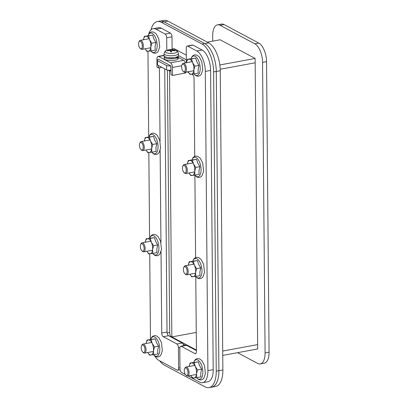 <?xml version="1.0" encoding="UTF-8"?>
<svg xmlns="http://www.w3.org/2000/svg" width="408" height="408" viewBox="0 0 408 408"><rect width="100%" height="100%" fill="white"/><g stroke="black" fill="none" stroke-linecap="round" stroke-linejoin="round"><path stroke-width="0.61" d="M211.691 387.182L215.669 386.447A22.914 10.756 -100.5 0 0 222.875 369.98L218.897 370.714A22.914 10.756 79.5 0 1 211.691 387.182A22.914 10.756 79.5 0 1 210.839 387.269M218.897 370.714L216.286 71.471L220.264 70.742L222.875 369.98M218.892 370.642L216.24 371.132A22.914 10.756 79.5 0 1 209.034 387.6L211.686 387.11A22.914 10.756 -100.5 0 0 218.892 370.642L216.281 71.4A22.914 10.756 -100.5 0 0 204.729 43.549L202.077 44.038A22.914 10.756 79.5 0 1 213.629 71.89L216.281 71.4A22.914 10.756 79.5 0 1 216.286 71.471M178.495 55.651L186.344 59.838M220.264 70.742A22.914 10.756 -100.5 0 0 208.707 42.886L204.826 43.605M164.067 21.859L167.948 21.145A22.914 10.756 -100.5 0 0 163.98 20.4L160.849 20.976M167.948 21.145L208.707 42.886M196.416 350.049L170.493 336.218L171.845 336.937L196.263 332.433M169.524 70.829L171.845 336.937M222.748 355.409L257.667 348.968L257.626 344.607L222.707 351.053L257.626 344.607L255.168 62.801L220.223 69.248L255.168 62.801L255.133 58.441L219.835 64.959M170.967 70.125L170.743 65.8A3.055 0.944 179.5 0 1 166.576 65.484L157.483 60.634A3.055 0.944 179.5 0 1 157.08 60.17A3.055 0.944 179.5 0 1 158.62 59.333M166.576 65.484L166.612 69.839A3.055 0.944 -0.5 0 0 170.779 70.161M166.612 69.839L157.519 64.989L157.483 60.634M207.3 42.136L220.126 39.77L255.133 58.441M157.08 60.17L157.121 64.53A3.055 0.944 -0.5 0 0 157.519 64.989M224.13 24.592A15.274 7.171 -100.5 0 0 221.488 24.098L217.51 24.827A15.274 7.171 79.5 0 1 220.152 25.327L224.13 24.592L258.83 43.1L254.852 43.835A15.274 7.171 79.5 0 1 262.558 62.404L266.536 61.669A15.274 7.171 -100.5 0 0 258.83 43.1M266.536 61.669L269.071 352.191L265.093 352.925A15.274 7.171 79.5 0 1 260.289 363.905A15.274 7.171 79.5 0 1 257.642 363.411L237.527 352.68M260.289 363.905L264.267 363.171A15.274 7.171 -100.5 0 0 269.071 352.191M217.51 24.827A15.274 7.171 79.5 0 0 212.706 35.807L212.752 41.132M265.093 352.925L262.558 62.404M254.852 43.835L220.152 25.327M142.254 251.099A3.82 1.795 79.5 0 1 141.872 250.818A3.82 1.795 79.5 0 1 140.699 244.458A3.82 1.795 79.5 0 1 143.907 246.764A3.82 1.795 79.5 0 1 142.254 251.099M141.872 250.818L142.463 251.369A4.585 2.152 -100.5 0 0 142.922 251.7A4.585 2.152 -100.5 0 0 143.718 251.848A4.585 2.152 -100.5 0 0 144.998 246.952A4.585 2.152 -100.5 0 0 142.05 242.837A4.585 2.152 -100.5 0 0 141.056 243.734L140.699 244.458M143.137 352.344A3.82 1.795 79.5 0 1 142.754 352.068A3.82 1.795 79.5 0 1 141.581 345.704A3.82 1.795 79.5 0 1 144.789 348.009A3.82 1.795 79.5 0 1 143.137 352.344M142.754 352.068L143.346 352.614A4.585 2.152 -100.5 0 0 143.805 352.945A4.585 2.152 -100.5 0 0 144.6 353.099A4.585 2.152 -100.5 0 0 145.886 348.197A4.585 2.152 -100.5 0 0 142.938 344.082A4.585 2.152 -100.5 0 0 141.938 344.979L141.581 345.704M186.17 375.299A3.82 1.795 79.5 0 1 185.788 375.023A3.82 1.795 79.5 0 1 184.615 368.664A3.82 1.795 79.5 0 1 187.823 370.964A3.82 1.795 79.5 0 1 186.17 375.299M185.788 375.023L186.38 375.569A4.585 2.152 -100.5 0 0 186.839 375.906A4.585 2.152 -100.5 0 0 187.634 376.054A4.585 2.152 -100.5 0 0 188.919 371.158A4.585 2.152 -100.5 0 0 185.971 367.042A4.585 2.152 -100.5 0 0 184.972 367.94L184.615 368.664M185.288 274.054A3.82 1.795 79.5 0 1 184.906 273.773A3.82 1.795 79.5 0 1 183.733 267.413A3.82 1.795 79.5 0 1 186.941 269.719A3.82 1.795 79.5 0 1 185.288 274.054M184.906 273.773L185.497 274.324A4.585 2.152 -100.5 0 0 185.956 274.655A4.585 2.152 -100.5 0 0 186.752 274.808A4.585 2.152 -100.5 0 0 188.032 269.907A4.585 2.152 -100.5 0 0 185.089 265.792A4.585 2.152 -100.5 0 0 184.09 266.689L183.733 267.413M184.401 172.808A3.82 1.795 79.5 0 1 184.023 172.528A3.82 1.795 79.5 0 1 182.845 166.168A3.82 1.795 79.5 0 1 186.053 168.468A3.82 1.795 79.5 0 1 184.401 172.808M184.023 172.528L184.615 173.079A4.585 2.152 -100.5 0 0 185.074 173.41A4.585 2.152 -100.5 0 0 185.864 173.558A4.585 2.152 -100.5 0 0 187.15 168.662A4.585 2.152 -100.5 0 0 184.202 164.546A4.585 2.152 -100.5 0 0 183.207 165.444L182.845 166.168M140.485 48.603A3.82 1.795 79.5 0 1 140.102 48.322A3.82 1.795 79.5 0 1 138.929 41.963A3.82 1.795 79.5 0 1 142.137 44.268A3.82 1.795 79.5 0 1 140.485 48.603M140.102 48.322L140.694 48.873A4.585 2.152 -100.5 0 0 141.153 49.205A4.585 2.152 -100.5 0 0 141.948 49.353A4.585 2.152 -100.5 0 0 143.234 44.457A4.585 2.152 -100.5 0 0 140.286 40.341A4.585 2.152 -100.5 0 0 139.286 41.239L138.929 41.963M183.518 71.558A3.82 1.795 79.5 0 1 183.136 71.283A3.82 1.795 79.5 0 1 181.963 64.918A3.82 1.795 79.5 0 1 185.171 67.223A3.82 1.795 79.5 0 1 183.518 71.558M183.136 71.283L183.733 71.828A4.585 2.152 -100.5 0 0 184.192 72.16A4.585 2.152 -100.5 0 0 184.982 72.313A4.585 2.152 -100.5 0 0 186.267 67.412A4.585 2.152 -100.5 0 0 183.32 63.296A4.585 2.152 -100.5 0 0 182.32 64.194L181.963 64.918M141.474 149.899A3.82 1.795 79.5 0 1 140.984 149.573A3.82 1.795 79.5 0 1 139.811 143.208A3.82 1.795 79.5 0 1 142.994 145.411A3.82 1.795 79.5 0 1 141.474 149.899M140.984 149.573L141.581 150.119A4.585 2.152 -100.5 0 0 142.168 150.516A4.585 2.152 -100.5 0 0 142.831 150.603A4.585 2.152 -100.5 0 0 144.116 145.707A4.585 2.152 -100.5 0 0 141.168 141.586A4.585 2.152 -100.5 0 0 140.174 142.484L139.811 143.208M163.965 21.803A22.914 10.756 -100.5 0 0 159.997 21.063L157.345 21.553A22.914 10.756 79.5 0 1 161.313 22.292L163.965 21.803L204.729 43.549M174.813 50.072A4.585 2.152 79.5 0 1 175.078 49.154M167.402 70.115L169.697 332.54L167.127 333.015M170.891 336.962A4.585 2.152 79.5 0 1 169.697 332.54M183.11 344.031L185.564 345.341M186.303 55.141L174.287 48.736A4.585 2.152 -100.5 0 0 173.497 48.588A4.585 2.152 -100.5 0 0 172.441 49.613M167.04 333.03L164.735 68.84L167.035 332.01L161.726 332.989A3.055 1.433 -100.5 0 0 163.266 336.702L168.575 335.723A3.055 1.433 79.5 0 1 167.035 332.01M216.24 371.132L213.629 71.89M202.077 44.038L161.313 22.292M151.006 29.835A22.914 10.756 79.5 0 1 157.345 21.553M209.034 387.6A22.914 10.756 79.5 0 1 205.066 386.855L164.307 365.114A22.914 10.756 79.5 0 1 159.722 360.835M185.349 374.508L181.529 372.468A3.055 1.433 79.5 0 1 179.989 368.755L179.811 348.422A3.055 1.433 79.5 0 1 180.769 346.224A3.055 1.433 79.5 0 1 181.3 346.326L186.604 345.346A3.055 1.433 -100.5 0 0 186.079 345.245L180.769 346.224M188.088 375.972L199.711 382.168A16.805 7.89 79.5 0 0 202.623 382.714L207.927 381.735A16.805 7.89 -100.5 0 0 213.211 369.658L207.907 370.637A16.805 7.89 79.5 0 1 202.623 382.714M207.907 370.637L205.295 71.4L210.599 70.421A16.805 7.89 -100.5 0 0 202.128 49.995L196.824 50.974A16.805 7.89 79.5 0 1 205.295 71.4M196.824 50.974L187.731 46.124L193.035 45.145A3.055 1.433 -100.5 0 0 192.505 45.043L187.201 46.022A3.055 1.433 79.5 0 1 187.731 46.124M186.369 62.735L186.242 48.221A3.055 1.433 79.5 0 1 187.201 46.022M188.68 72.655L187.96 72.272A3.055 1.433 79.5 0 1 187.466 71.854M191.592 74.21L192.505 74.695A3.055 1.433 -100.5 0 1 194.045 78.407L194.733 157.248M194.891 175.282L195.616 258.494M195.774 276.532L196.427 351.502A3.055 1.433 -100.5 0 1 195.468 353.695A3.055 1.433 -100.5 0 1 194.937 353.598L181.3 346.326M186.604 345.346L196.421 350.579M193.035 45.145L202.128 49.995M210.599 70.421L213.211 369.658M168.336 70.258L168.489 70.395A3.07 0.949 -0.5 0 0 170.977 71.002M170.972 70.523A3.82 1.183 179.5 0 1 169.024 70.293M170.947 51.801L170.835 49.572A12.214 1.061 85.8 0 0 170.636 49.868L170.116 50.016A12.214 11.883 -168 0 0 167.606 50.49L167.974 50.74M167.606 50.49A3.698 1.142 -0.5 0 0 167.545 50.852A12.214 11.22 8.7 0 1 170.044 50.413L170.513 50.572A12.214 0.908 85.6 0 0 170.442 51.826L170.442 51.826A3.698 1.142 -0.5 0 0 171.605 51.836A12.214 0.403 -84.6 0 1 171.799 50.582L172.314 50.434A12.214 11.225 6.8 0 1 174.833 50.918A3.698 1.142 -0.5 0 0 174.894 50.556A12.214 11.878 -164.8 0 0 172.385 50.036L172.003 49.582A3.698 1.142 -0.5 0 0 170.835 49.572M174.517 50.827L174.894 50.556M176.021 50.5L176.021 50.5A5.926 1.831 179.5 0 1 172.91 53.361A5.926 1.831 179.5 0 1 165.311 51.566A5.926 1.831 179.5 0 1 166.418 50.587C165.393 50.633 164.608 51.643 164.062 53.606A7.186 2.224 -0.5 0 0 171.018 55.789A7.186 2.224 -0.5 0 0 178.418 53.632A7.186 2.224 -0.5 0 0 178.429 53.479C177.847 51.525 177.041 50.531 176.021 50.5A12.22 12.22 0 0 0 166.418 50.587M172.385 50.444L172.385 50.036L171.921 49.878L171.87 50.5L171.921 49.883M170.044 50.413L170.513 50.572L170.636 51.791L170.513 50.556M178.429 53.479L178.515 55.447A7.257 2.244 179.5 0 1 178.505 55.6A7.257 2.244 179.5 0 1 171.034 57.778A7.257 2.244 179.5 0 1 164.006 55.57L158.783 56.528L170.529 62.796A3.82 1.795 79.5 0 1 172.451 67.437L172.523 75.429L185.788 72.981L185.778 72.165M158.488 65.504L158.508 67.947L161.894 67.325M172.523 75.429L171.008 74.618L170.937 66.632A0.765 0.357 -100.5 0 0 170.743 65.897M170.554 65.698L158.809 59.435M185.411 62.914A3.82 1.795 -100.5 0 0 183.789 60.348L178.306 57.421M158.508 67.947L156.993 67.142L156.922 59.15A3.82 1.795 79.5 0 1 158.12 56.406A3.82 1.795 79.5 0 1 158.783 56.528M164.393 56.309A7.028 2.173 -0.5 0 0 164.246 56.758L164.261 58.502A7.028 2.173 -0.5 0 0 170.126 60.593A7.028 2.173 -0.5 0 0 177.924 59.104L177.485 57.661L175.302 57.365M164.246 56.758A7.028 2.173 -0.5 0 0 169.59 58.818A7.028 2.173 -0.5 0 0 177.485 57.661M174.252 57.553A4.126 1.275 179.5 0 1 168.31 57.605M175.965 57.207L177.791 57.452L178.128 58.88L177.852 58.844M178.128 58.88A7.028 2.173 -0.5 0 0 178.316 58.38L178.301 56.636A7.028 2.173 -0.5 0 0 178.143 56.192M177.791 57.452A7.028 2.173 -0.5 0 0 178.301 56.636M183.656 345.693A3.055 1.433 -100.5 0 0 182.213 343L176.909 343.98A3.055 1.433 79.5 0 1 178.449 347.692L179.903 347.422M161.364 28.249A16.805 7.89 -100.5 0 0 158.457 27.703L153.153 28.682A16.805 7.89 79.5 0 1 156.06 29.228L161.364 28.249L170.457 33.099L165.153 34.078A3.055 1.433 79.5 0 1 166.694 37.791L171.998 36.812A3.055 1.433 -100.5 0 0 170.457 33.099M171.998 36.812L172.11 49.587M168.575 335.723L182.213 343M179.979 367.781L178.622 368.031L178.449 347.692M178.622 368.031A3.055 1.433 79.5 0 1 177.664 370.224A3.055 1.433 79.5 0 1 177.133 370.127L158.952 360.427A16.805 7.89 79.5 0 1 154.693 355.949M176.909 343.98L163.266 336.702M161.726 332.989L161.017 251.731M160.941 242.602L160.135 150.486M160.053 141.357L159.416 67.784M166.806 50.424L166.694 37.791M165.153 34.078L156.06 29.228M148.675 34.114A16.805 7.89 79.5 0 1 153.153 28.682M147.956 51.311L148.706 136.925M148.844 152.561L149.588 238.17M149.726 253.807L150.47 339.42M148.486 339.956A7.64 3.585 -100.5 0 0 146.084 343.5L147.013 340.058L151.144 339.64L152.209 343.409A7.64 3.585 -100.5 0 0 148.486 339.956M147.747 352.517A7.64 3.585 -100.5 0 0 150.986 355.021A7.64 3.585 -100.5 0 0 153.459 350.941A7.64 3.585 -100.5 0 0 152.209 343.409L154.459 346.963L153.459 350.941L153.643 354.7L149.512 355.118L147.742 352.517M147.013 340.058L155.3 338.875L156.478 342.623L158.615 346.193L157.728 350.151L157.799 353.935L153.643 354.7M158.615 346.193L154.459 346.963M155.3 338.875L151.144 339.64M191.52 362.916A7.64 3.585 -100.5 0 0 189.118 366.46L190.046 363.013L194.177 362.595L195.243 366.369A7.64 3.585 -100.5 0 0 191.52 362.916M190.781 375.472A7.64 3.585 -100.5 0 0 194.019 377.976A7.64 3.585 -100.5 0 0 196.493 373.896A7.64 3.585 -100.5 0 0 195.243 366.369L197.492 369.918L196.493 373.896L196.676 377.66L192.545 378.073L190.776 375.472M190.046 363.013L198.334 361.83L199.512 365.578L201.649 369.153L200.761 373.111L200.833 376.89L196.676 377.66M201.649 369.153L197.492 369.918M198.334 361.83L194.177 362.595M147.604 238.711A7.64 3.585 -100.5 0 0 145.202 242.255L146.13 238.813L150.261 238.394L151.327 242.163A7.64 3.585 -100.5 0 0 147.604 238.711M146.865 251.267A7.64 3.585 -100.5 0 0 150.103 253.771A7.64 3.585 -100.5 0 0 152.577 249.691A7.64 3.585 -100.5 0 0 151.327 242.163L153.576 245.713L152.577 249.691L152.76 253.455L148.629 253.873L146.855 251.267M146.13 238.813L154.418 237.624L155.596 241.373L157.733 244.948L156.845 248.906L156.917 252.685L152.76 253.455M157.733 244.948L153.576 245.713M154.418 237.624L150.261 238.394M190.638 261.666A7.64 3.585 -100.5 0 0 188.236 265.21L189.164 261.768L193.295 261.35L194.361 265.118A7.64 3.585 -100.5 0 0 190.638 261.666M189.899 274.227A7.64 3.585 -100.5 0 0 193.137 276.726A7.64 3.585 -100.5 0 0 195.611 272.651A7.64 3.585 -100.5 0 0 194.361 265.118L196.61 268.673L195.611 272.651L195.794 276.41L191.663 276.828L189.893 274.227M189.164 261.768L197.452 260.584L198.63 264.333L200.767 267.903L199.879 271.861L199.951 275.645L195.794 276.41M200.767 267.903L196.61 268.673M197.452 260.584L193.295 261.35M146.722 137.465A7.64 3.585 -100.5 0 0 144.315 141.01L145.248 137.562L149.379 137.144L150.44 140.913A7.64 3.585 -100.5 0 0 146.722 137.465M145.977 150.022A7.64 3.585 -100.5 0 0 149.221 152.526A7.64 3.585 -100.5 0 0 151.689 148.446A7.64 3.585 -100.5 0 0 150.44 140.913L152.689 144.468L151.689 148.446L151.878 152.204L147.747 152.623L145.972 150.022M145.248 137.562L153.536 136.379L154.714 140.128L156.851 143.698L155.963 147.655L156.035 151.439L151.878 152.204M156.851 143.698L152.689 144.468M153.536 136.379L149.379 137.144M189.756 160.421A7.64 3.585 -100.5 0 0 187.349 163.965L188.282 160.517L192.413 160.104L193.474 163.873A7.64 3.585 -100.5 0 0 189.756 160.421M189.016 172.977A7.64 3.585 -100.5 0 0 192.255 175.481A7.64 3.585 -100.5 0 0 194.723 171.401A7.64 3.585 -100.5 0 0 193.474 163.873L195.728 167.423L194.723 171.401L194.912 175.165L190.781 175.583L189.006 172.977M188.282 160.517L196.569 159.334L197.747 163.083L199.884 166.658L198.997 170.615L199.068 174.394L194.912 175.165M199.884 166.658L195.728 167.423M196.569 159.334L192.413 160.104M145.834 36.215A7.64 3.585 -100.5 0 0 143.432 39.76L144.361 36.317L148.492 35.899L149.558 39.668A7.64 3.585 -100.5 0 0 145.834 36.215M145.095 48.771A7.64 3.585 -100.5 0 0 148.334 51.275A7.64 3.585 -100.5 0 0 150.807 47.2A7.64 3.585 -100.5 0 0 149.558 39.668L151.807 43.217L150.807 47.2L150.991 50.959L146.86 51.377L145.09 48.776M144.361 36.317L152.648 35.129L153.831 38.877L155.963 42.452L155.081 46.41L155.147 50.189L150.991 50.959M155.963 42.452L151.807 43.217M152.648 35.129L148.492 35.899M188.129 71.732A7.64 3.585 -100.5 0 0 191.367 74.236A7.64 3.585 -100.5 0 0 193.841 70.156A7.64 3.585 -100.5 0 0 192.591 62.623A7.64 3.585 -100.5 0 0 188.868 59.175A7.64 3.585 -100.5 0 0 186.466 62.715M186.466 62.72L187.399 59.272L191.525 58.854L192.591 62.623L194.84 66.178L193.841 70.156L194.024 73.914L189.899 74.332L188.124 71.732M187.399 59.272L195.682 58.089L196.865 61.837L198.997 65.407L198.115 69.365L198.181 73.149L194.024 73.914M198.997 65.407L194.84 66.178M195.682 58.089L191.525 58.854M195.927 353.415L194.937 353.598M170.83 49.786A3.392 1.051 179.5 0 1 171.936 49.796M164.072 53.504A7.186 2.224 -0.5 0 0 164.062 53.606L164.006 55.57M170.636 49.868L170.83 51.796M170.116 50.016L170.116 50.413M183.789 60.348L170.529 62.796M172.451 67.437L181.698 65.734M153.53 354.715A9.874 4.636 -100.5 0 0 154 355.2A9.874 4.636 -100.5 0 0 159.727 350.997A9.874 4.636 -100.5 0 0 155.825 337.87A9.874 4.636 -100.5 0 0 150.7 339.38M196.564 377.67A9.874 4.636 -100.5 0 0 197.033 378.155A9.874 4.636 -100.5 0 0 202.761 373.952A9.874 4.636 -100.5 0 0 198.859 360.825A9.874 4.636 -100.5 0 0 193.734 362.335M152.643 253.47A9.874 4.636 -100.5 0 0 153.117 253.949A9.874 4.636 -100.5 0 0 158.845 249.747A9.874 4.636 -100.5 0 0 154.943 236.62A9.874 4.636 -100.5 0 0 149.818 238.129M195.677 276.425A9.874 4.636 -100.5 0 0 196.151 276.91A9.874 4.636 -100.5 0 0 201.878 272.707A9.874 4.636 -100.5 0 0 197.977 259.575A9.874 4.636 -100.5 0 0 192.851 261.084M151.761 152.22A9.874 4.636 -100.5 0 0 152.235 152.704A9.874 4.636 -100.5 0 0 157.957 148.502A9.874 4.636 -100.5 0 0 154.061 135.374A9.874 4.636 -100.5 0 0 148.935 136.884M194.794 175.18A9.874 4.636 -100.5 0 0 195.269 175.659A9.874 4.636 -100.5 0 0 200.991 171.457A9.874 4.636 -100.5 0 0 197.095 158.329A9.874 4.636 -100.5 0 0 191.969 159.839M150.878 50.974A9.874 4.636 -100.5 0 0 151.348 51.459A9.874 4.636 -100.5 0 0 157.075 47.257A9.874 4.636 -100.5 0 0 153.173 34.124A9.874 4.636 -100.5 0 0 148.053 35.634M193.912 73.93A9.874 4.636 -100.5 0 0 194.381 74.414A9.874 4.636 -100.5 0 0 200.109 70.212A9.874 4.636 -100.5 0 0 196.207 57.084A9.874 4.636 -100.5 0 0 191.087 58.594M150.843 241.215L142.05 242.837M152.505 250.226L143.718 251.848M151.725 342.46L142.938 344.082M153.388 351.477L144.6 353.099M194.759 365.42L185.971 367.042M196.421 374.432L187.634 376.054M193.876 264.17L185.089 265.792M195.539 273.181L186.752 274.808M192.994 162.925L184.202 164.546M194.657 171.936L185.864 173.558M149.073 38.719L140.286 40.341M150.736 47.731L141.948 49.353M192.107 61.674L183.32 63.296M193.774 70.691L184.982 72.313M149.96 139.964L141.168 141.586M151.623 148.981L142.831 150.603M171.61 51.791L170.457 51.78M158.12 56.406L164.016 55.32M180.086 369.781L177.664 370.224M153.459 354.725L155.203 356.301L156.667 356.918L158.197 356.954L159.661 356.347L160.803 355.235L162.374 350.61L161.435 342.516L158.911 337.737L156.534 335.896L154.28 335.621L152.811 336.228L151.669 337.334L150.634 339.39M196.493 377.68L198.237 379.262L199.701 379.879L201.231 379.914L202.694 379.307L203.842 378.19L205.408 373.565L204.469 365.471L201.945 360.692L199.573 358.851L197.314 358.576L195.85 359.183L194.703 360.295L193.673 362.345M152.577 253.475L154.316 255.056L155.785 255.673L157.309 255.709L158.778 255.102L159.921 253.985L161.492 249.359L160.553 241.266L158.029 236.487L155.652 234.646L153.398 234.376L151.929 234.977L150.787 236.089L149.751 238.139M195.611 276.435L197.35 278.011L198.818 278.628L200.348 278.664L201.812 278.057L202.954 276.945L204.525 272.32L203.587 264.226L201.062 259.447L198.686 257.606L196.432 257.331L194.963 257.933L193.82 259.044L192.785 261.1M151.694 152.23L153.434 153.806L154.897 154.423L156.427 154.464L157.896 153.852L159.038 152.74L160.604 148.114L159.671 140.02L157.146 135.242L154.77 133.401L152.516 133.125L151.047 133.732L149.904 134.844L148.869 136.894M194.728 175.185L196.467 176.766L197.936 177.383L199.461 177.419L200.93 176.812L202.072 175.695L203.638 171.069L202.705 162.976L200.18 158.197L197.804 156.356L195.549 156.085L194.081 156.687L192.938 157.799L191.903 159.849M150.807 50.98L152.551 52.561L154.015 53.178L155.545 53.213L157.014 52.607L158.156 51.49L159.722 46.864L158.783 38.775L156.259 33.992L153.887 32.15L151.628 31.88L150.164 32.482L149.022 33.594L147.987 35.649M193.846 73.94L195.585 75.516L197.049 76.133L198.579 76.168L200.048 75.562L201.19 74.45L202.756 69.824L201.817 61.73L199.298 56.952L196.921 55.111L194.662 54.835L193.198 55.442L192.056 56.554L191.02 58.604"/></g></svg>
